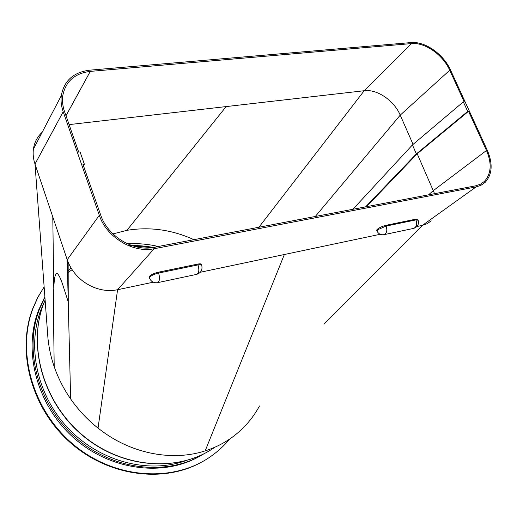 <?xml version="1.0" encoding="UTF-8"?>
<svg xmlns="http://www.w3.org/2000/svg" width="517" height="517" viewBox="0 0 517 517"><rect width="100%" height="100%" fill="white"/><g stroke="black" fill="none" stroke-linecap="round" stroke-linejoin="round"><path stroke-width="0.78" d="M204.118 453.674C168.064 476.286 113.643 470.942 75.76 437.75C37.767 404.714 23.349 349.363 39.764 308.397L44.914 297.359M44.229 302.199L41.418 308.597C26.529 345.634 36.655 394.872 67.96 428.05C99.232 461.274 147.345 473.953 184.711 461.041M200.169 455.975C163.805 477.191 110.263 470.728 73.369 437.544C36.384 404.488 22.625 350.087 38.801 309.696L44.889 296.997M229.774 438.972C224.294 445.576 217.993 451.38 210.865 456.382C174.126 482.535 116.079 479.576 74.577 445.48C32.959 411.564 16.098 352.4 33.004 308.358L37.961 297.204L44.139 286.89M201.54 462.146C163.385 483.537 107.891 476.448 69.53 441.938C31.078 407.551 16.434 351.198 32.597 308.92L37.722 297.449L44.139 286.877M193.953 239.668C171.993 229.703 149.646 226.595 126.911 230.343L112.945 233.897M153.239 282.198L117.585 289.727L98.036 428.121L102.398 431.43C133.644 454.372 173.389 461.242 205.171 450.882C215.046 447.709 224.035 443.185 232.139 437.311C243.675 428.839 252.794 418.382 259.508 405.948M98.036 428.121C87.496 419.746 78.364 410.013 70.642 398.93C63.688 388.933 58.208 378.179 54.207 366.676C51.105 357.816 49.031 348.471 47.984 338.629L35.001 164.076C33.301 158.965 32.778 153.963 33.418 149.07C34.393 142.33 37.321 136.721 42.2 132.242M52.786 216.882L53.781 288.266M35.919 144.275L39.738 136.96M413.07 144.385L400.223 115.136C394.057 100.511 377.158 88.969 364.201 90.727L69.091 124.61M205.171 450.882L284.35 254.513L380.176 234.279M200.344 272.252L284.35 254.513M154.15 248.722C133.205 253.343 106.45 237.258 99.322 215.298L63.19 111.769C61.29 106.256 60.651 100.893 61.284 95.671C64.063 80.684 73.582 72.18 89.829 70.157L411.009 42.575C424.968 41.089 443.508 54.117 450.585 70.157L487.331 150.337C493.024 163.799 492.294 174.475 485.153 182.352L481.036 185.254L476.092 186.915L154.15 248.722L117.585 289.727C108.945 291.465 100.22 290.334 91.419 286.328C80.562 281.015 72.807 272.995 68.16 262.268L67.21 259.734L70.642 398.93M63.19 111.769L35.001 164.076L67.21 259.734L99.322 215.298M352.911 209.288L412.43 144.922L416.372 153.898L417.193 153.769L434.571 193.675M468.544 111.297L467.691 111.413L463.322 101.868L464.169 101.759L449.738 70.254C442.895 54.731 424.955 42.129 411.461 43.583L90.275 71.391C74.61 73.349 65.426 81.544 62.719 95.975C62.092 101.048 62.706 106.263 64.554 111.627L78.7 152.101L80.064 151.927L84.361 164.212L82.991 164.4L100.699 215.066C107.588 236.275 133.412 251.811 153.665 247.372L475.601 185.836L480.403 184.214L484.397 181.396C491.279 173.783 491.977 163.475 486.491 150.479L468.544 111.297L417.193 153.769L366.45 206.697M467.691 111.413L416.372 153.898L365.59 206.865M416.922 226.517L422.415 225.36L323.972 324.211M431.217 220.837L427.197 223.674L422.415 225.36L476.092 186.915M201.546 264.917L201.475 264.71C201.572 263.819 200.312 263.618 197.694 264.103L158.312 272.22C153.368 273.487 150.285 275.05 149.07 276.905L149.303 277.558M417.975 219.88L415.629 219.208L385.831 225.347C381.068 226.679 377.998 228.275 376.634 230.123L376.796 230.511M83.444 165.679L84.361 164.212M412.43 144.922L463.322 101.868M41.192 304.952L39.253 309.082M158.305 246.486C148.043 244.108 137.761 243.216 127.453 243.791M45.115 300.034L44.081 302.568C27.155 344.839 42.969 402.342 83.088 435.611C123.085 469.061 179.412 472.409 214.994 447.16M72.121 269.719L68.166 272.433M44.901 297.159L43.893 298.774M45.166 300.687L43.855 302.988M151.992 247.649L133.089 245.956M156.864 248.205C147.41 246.086 137.936 245.232 128.429 245.653M71.062 268.039L68.212 270.611M126.911 230.343L226.149 106.58M486.491 150.479L433.362 190.586L428.561 194.825M449.738 70.254L400.223 115.136L315.305 216.474M411.461 43.583L364.201 90.727L258.907 227.254M158.312 272.22L158.616 273.054C154.661 274.004 151.727 275.328 149.82 277.034L149.368 277.739C150.848 281.507 153.568 283.148 157.523 282.676C159.688 281.416 160.05 278.204 158.616 273.054L197.998 264.917C199.426 269.952 198.987 273.099 196.693 274.372C200.939 272.937 202.632 269.99 201.772 265.518C201.869 264.633 200.615 264.433 197.998 264.917L197.694 264.103M149.07 276.905L149.594 278.385M385.831 225.347L386.134 226.058L378.005 229.619L376.932 230.834C378.321 233.826 380.661 235.112 383.95 234.679C386.761 233.387 387.492 230.517 386.134 226.058L415.933 219.906C417.277 224.268 416.508 227.099 413.632 228.391C417.626 227.008 419.125 224.294 418.13 220.236L415.933 219.906L415.629 219.208M376.634 230.123L377.093 231.222M65.995 115.756L90.275 71.391M41.767 303.653L38.982 309.45M39.764 308.397L38.801 309.696M33.004 308.358L32.597 308.92M44.081 302.568C27.033 345.02 42.833 402.523 82.894 435.734C122.833 469.139 179.199 472.506 214.988 447.16M41.418 308.597L42.349 307.344M43.88 302.93L44.094 302.542M68.16 262.268L68.25 301.87L62.37 283.613C60.121 277.112 58.208 273.661 56.637 273.26C55.397 274.443 54.628 276.905 54.33 280.634C53.923 283.335 53.4 295.44 53.393 308.009L54.207 366.676M157.523 282.676L196.693 274.372M383.95 234.679L413.632 228.391M33.418 149.07L61.284 95.671M480.577 184.13L484.397 181.396"/></g></svg>
